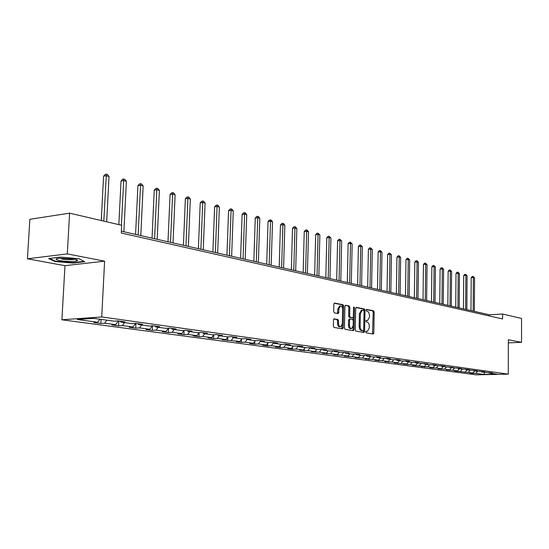 <?xml version="1.0" encoding="UTF-8"?>
<svg xmlns="http://www.w3.org/2000/svg" width="549" height="549" viewBox="0 0 549 549"><rect width="100%" height="100%" fill="white"/><g stroke="black" fill="none" stroke-linecap="round" stroke-linejoin="round"><path stroke-width="0.82" d="M365.668 331.946L366.121 332.845L373.135 334.025L373.814 332.969L374.192 312.065L373.56 310.782L366.464 309.396L366.087 310.123L366.533 311.029L368.564 312.004L369.484 314.934L369.463 317.102L367.7 320.451L366.265 320.28L365.881 321.021L366.327 321.927L367.24 322.091C368.523 322.551 369.202 323.931 369.292 326.216L369.257 327.973L367.453 331.363L366.066 331.198L365.668 331.946M334.245 318.839L333.497 319.937L333.353 326.113L334.053 327.458L342.487 328.878L343.221 327.787L343.695 306.067L343.015 304.722L334.437 303.062L333.861 304.132L333.689 311.571L334.382 312.923L338.17 313.596L338.747 312.518L338.829 308.854L340.353 305.992C341.725 306.026 342.487 307.227 342.624 309.581L342.308 323.896L340.716 326.806C339.378 326.73 338.637 325.536 338.507 323.231L338.561 320.829L337.875 319.491L334.046 318.852M104.605 261.166L67.301 253.899L69.593 213.156L29.866 219.298L27.45 258.799L64.967 265.682L61.907 319.793L101.723 316.951L104.605 261.166L64.967 265.682M508.333 342.857L521.55 342.336L508.34 339.762L508.285 374.15L101.723 316.951M521.55 342.336L521.55 318.454L502.589 314.035L489.392 314.783L121.37 231.184M69.593 213.156L121.665 225.289L121.281 233.023L502.582 318.942L502.589 314.035M355.251 329.825L355.91 331.129L363.898 332.474L364.591 331.411L364.996 310.26L364.351 308.957L356.39 307.378L355.683 308.428L355.251 329.825M353.336 330.697L345.129 329.318L344.449 327.993L344.923 306.308L345.486 305.251L349.171 305.944L349.837 307.275L349.651 316.004L350.324 317.329L352.781 317.754L353.35 316.691L353.535 307.646L353.92 306.912L354.496 307.838L354.05 329.62L353.336 330.697M61.907 319.793L476.038 374.83L508.285 374.15M100.844 323.457L104.694 323.203L115.667 324.685L111.831 324.939L118.584 325.845L122.413 325.598L133.023 327.032L129.2 327.273L135.727 328.144L139.542 327.911L149.802 329.297L145.993 329.524L152.306 330.374L156.108 330.148L166.031 331.493L162.243 331.706L168.351 332.529L172.132 332.317L181.74 333.614L177.972 333.819L183.888 334.616L187.648 334.41L196.954 335.665L193.2 335.864L198.937 336.64L202.677 336.441L211.694 337.656L207.961 337.848L213.52 338.596L217.246 338.41L225.982 339.591L222.27 339.769L239.844 341.457L236.152 341.636L241.382 342.336L245.067 342.164L253.288 343.276L249.617 343.448L254.695 344.127L258.359 343.962L266.347 345.04L262.697 345.204L267.624 345.863L271.261 345.705L279.022 346.755L275.392 346.906L280.182 347.551L283.799 347.4L291.341 348.416L287.731 348.567L292.384 349.191L295.98 349.04L303.309 350.036L299.727 350.18L307.824 350.646L314.948 351.607L311.386 351.744L319.34 352.197L326.271 353.137L322.73 353.268L330.546 353.714L337.292 354.627L333.771 354.75L341.451 355.182L348.018 356.075L344.518 356.191L352.067 356.617L358.463 357.481L354.983 357.598L362.402 358.017L368.633 358.861L365.181 358.971L372.476 359.375L378.549 360.199L375.118 360.309L382.296 360.7L388.212 361.503L384.808 361.606L391.869 361.997L397.641 362.772L394.257 362.875L406.83 364.014L403.467 364.111L410.302 364.488L415.799 365.229L412.457 365.318L424.555 366.409L421.234 366.499L427.863 366.856L433.099 367.562L429.805 367.652L436.331 368.002L441.444 368.695L438.171 368.777L444.601 369.12L449.597 369.793L446.344 369.875L452.685 370.211L457.564 370.87L454.332 370.946L472.957 372.949L469.772 373.018L472.662 373.409L475.839 373.341L483.875 374.425L497.14 374.144L489.207 373.046L492.446 372.97L481.748 372.016L485.014 371.941L482.111 371.536L474.123 370.959L477.41 370.884L474.439 370.465L466.321 369.882L469.628 369.8L466.588 369.374L458.333 368.777L461.668 368.695L458.552 368.262L450.159 367.645L453.515 367.556L441.787 366.485L445.164 366.396L441.897 365.943L433.209 365.298L436.606 365.209L433.264 364.742L429.853 364.838L424.418 364.083L427.843 363.987L415.408 362.841L418.86 362.738L415.339 362.251L411.88 362.354L406.171 361.565L409.643 361.455L406.034 360.954L402.554 361.064L396.694 360.254L400.194 360.144L396.495 359.629L392.988 359.739L386.976 358.909L390.497 358.792L386.702 358.264L383.168 358.38L376.998 357.529L380.546 357.413L376.648 356.871L373.094 356.987L366.759 356.109L370.328 355.985L366.32 355.429L362.745 355.56L356.239 354.654L359.828 354.53L355.718 353.954L352.115 354.084L345.431 353.165L349.047 353.028L334.32 351.628L337.964 351.49L333.62 350.886L329.97 351.024L322.901 350.049L326.566 349.905L322.098 349.281L318.427 349.432L311.153 348.423L314.845 348.272L310.247 347.634L306.548 347.785L299.068 346.755L302.78 346.597L298.045 345.939L294.326 346.096L286.626 345.033L290.366 344.868L285.487 344.189L281.74 344.353L273.814 343.262L277.574 343.091L272.551 342.391L268.784 342.562L260.61 341.437L264.392 341.258L259.217 340.538L255.429 340.716L247.002 339.55L250.811 339.364L245.472 338.623L241.656 338.815L232.968 337.614L236.797 337.415L231.294 336.654L227.458 336.853L218.488 335.611L222.338 335.405L216.656 334.616L212.799 334.821L203.542 333.545L207.419 333.332L201.545 332.516L197.667 332.728L188.108 331.411L191.999 331.191L185.939 330.347L182.035 330.567L172.16 329.201L176.071 328.975L169.799 328.103L165.88 328.336L155.669 326.923L159.601 326.682L153.116 325.777L149.177 326.024L138.609 324.562L142.555 324.315L135.843 323.382L131.89 323.636L120.952 322.119L124.918 321.858L117.966 320.891L113.993 321.158L93.755 318.365L77.416 319.518L97.708 322.263L93.858 322.524L100.844 323.457L101.057 319.374M106.849 320.17L104.694 323.203M118.351 320.945L115.667 324.685M120.952 322.119L120.334 321.22M124.554 322.62L122.413 325.598M135.658 323.388L133.023 327.032M138.609 324.562L137.991 323.677M141.669 324.987L139.542 327.911M152.334 325.832L149.802 329.297M155.669 326.923L155.051 326.051M158.215 327.273L156.108 330.148M168.474 328.178L166.031 331.493M172.16 329.201L171.542 328.343M174.225 329.489L172.132 332.317M184.093 330.45L181.74 333.614M188.108 331.411L187.497 330.56M189.728 331.63L187.648 334.41M199.225 332.646L196.954 335.665M203.542 333.545L202.931 332.708M204.736 333.71L202.677 336.441M213.884 334.766L211.694 337.656M218.488 335.611L217.878 334.787M219.284 335.72L217.246 338.41M228.103 336.818L225.982 339.591M232.968 337.614L232.357 336.798M233.387 337.669L231.362 340.318M241.889 338.802L239.844 341.457M247.002 339.55L246.391 338.754M247.071 339.563L245.067 342.164M255.292 340.696L253.288 343.276M260.61 341.437L260.006 340.648M260.466 341.245L258.359 343.962M268.324 342.501L266.347 345.04M273.814 343.262L273.21 342.48M273.498 342.851L271.261 345.705M280.985 344.25L279.022 346.755M286.626 345.033L286.022 344.264M286.146 344.422L283.799 347.4M293.29 345.952L291.341 348.416M299.068 346.755L298.471 345.994M298.409 345.987L295.98 349.04M305.244 347.606L303.309 350.036M311.153 348.423L310.556 347.675M310.226 347.634L307.824 350.646M316.869 349.212L314.948 351.607M322.901 350.049L322.304 349.308M321.673 349.301L319.34 352.197M328.172 350.777L326.271 353.137M334.32 351.628L333.73 350.9M332.804 350.914L330.546 353.714M339.179 352.3L337.292 354.627M345.431 353.165L344.841 352.444M343.647 352.485L341.451 355.182M349.885 353.782L348.018 356.075M356.239 354.654L355.663 353.961M354.194 354.009L352.067 356.617M360.316 355.224L358.463 357.481M366.759 356.109L366.197 355.436M364.474 355.498L362.402 358.017M370.472 356.624L368.633 358.861M376.998 357.529L376.449 356.877M374.493 356.939L372.476 359.375M380.375 357.996L378.549 360.199M386.976 358.909L386.441 358.277M384.252 358.346L382.296 360.7M390.023 359.327L388.212 361.503M396.694 360.254L396.172 359.636M393.77 359.712L391.869 361.997M399.432 360.631L397.641 362.772M406.171 361.565L405.663 360.968M403.055 361.05L401.202 363.26M408.614 361.901L406.83 364.014M415.408 362.841L414.907 362.265M412.114 362.347L410.302 364.488M417.569 363.136L415.799 365.229M424.418 364.083L423.931 363.527M420.953 363.603L419.189 365.689M426.305 364.344L424.555 366.409M433.209 365.298L432.729 364.756M429.613 364.804L427.863 366.856M434.835 365.524L433.099 367.562M441.787 366.485L441.321 365.957M438.068 365.97L436.331 368.002M443.167 366.677L441.444 368.695M450.159 367.645L449.706 367.13M446.323 367.116L444.601 369.12M451.305 367.803L449.597 369.793M458.333 368.777L457.893 368.276M454.387 368.228L452.685 370.211M459.259 368.901L457.564 370.87M466.321 369.882L465.888 369.395M462.272 369.319L460.577 371.275M467.034 369.978L465.346 371.92M474.123 370.959L473.705 370.486M469.978 370.383L468.297 372.318M474.631 371.028L472.957 372.949M481.748 372.016L481.336 371.556M477.506 371.426L475.839 373.341M484.643 372.414L483.875 374.425M489.207 373.046L488.802 372.593M67.301 253.899L27.45 258.799M99.877 319.209L97.708 322.263M489.385 315.97L489.392 314.783M472.668 372.956L472.662 373.409M465.099 371.927L465.099 372.394M457.358 370.877L457.358 371.35M449.446 369.8L449.439 370.287M441.341 368.695L441.341 369.202M433.051 367.569L433.044 368.084M424.562 366.403L424.555 366.945M415.868 365.147L415.861 365.778M406.96 363.857L406.953 364.584M397.84 362.539L397.826 363.356M388.486 361.18L388.466 362.1M378.892 359.78L378.879 360.81M369.058 358.346L369.038 359.485M358.964 356.871L358.943 358.133M348.608 355.347L348.581 356.74M337.971 353.782L337.937 355.313M327.053 352.17L327.012 353.844M315.833 350.502L315.785 352.334M304.304 348.787L304.249 350.784M292.445 347.016L292.384 349.191M280.251 345.191L280.182 347.551M267.699 343.303L267.624 345.863M254.784 341.348L254.695 344.127M241.485 339.33L241.382 342.336M227.78 337.237L227.663 340.497M213.65 335.075L213.52 338.596M199.088 332.831L198.937 336.64M184.059 330.498L183.888 334.616M168.543 328.178L168.351 332.529M152.512 325.818L152.306 330.374M135.953 323.395L135.727 328.144M118.824 321.014L118.584 325.845M48.648 258.538L54.989 261.53L72.866 263.074L84.814 261.695L78.926 258.703L60.63 257.09L48.648 258.538M72.887 262.648L72.866 263.074M55.024 261.001L54.989 261.53M365.833 331.363L367.206 331.37M367.418 320.472L366.025 320.458M372.531 333.922L373.203 312.127L372.572 310.844L366.224 309.588M363.994 310.981L363.363 309.018L355.958 307.557M363.294 332.371L363.616 330.32M363.191 330.697L363.678 329.949L364.035 311.365L363.582 310.453L362.141 310.26L360.384 313.616L360.13 326.374C360.219 328.693 360.913 330.079 362.216 330.532L363.191 330.697L362.313 330.745M361.462 310.309L359.389 313.678L360.384 313.616M362.196 330.745L361.221 330.58C359.918 330.134 359.224 328.748 359.135 326.429L359.389 313.678M345.204 305.429L349.171 305.944M351.827 317.802L349.322 317.391L348.649 316.066L348.835 307.344L348.169 306.013M353.309 317.054L353.24 320.369M353.117 326.326L353.048 329.675L354.05 329.62M349.466 325.077C349.589 327.348 350.303 328.522 351.607 328.604L353.165 325.722L353.268 320.74L352.602 319.422L350.138 319.003L349.569 320.074L349.466 325.077L348.457 325.132C348.588 327.396 349.301 328.577 350.605 328.659L351.367 328.618M350.097 319.017L349.137 319.065L348.567 320.136L349.569 320.074M348.457 325.132L348.567 320.136M352.739 330.601L353.048 329.675M340.462 326.82L339.707 326.861C338.362 326.785 337.628 325.598 337.498 323.286L337.553 320.891L336.866 319.545L333.813 319.003M339.666 306.033L337.82 308.915L338.829 308.854M337.436 313.493L337.82 308.915M342.617 309.197L342.686 306.136L342.006 304.791L334.156 303.24M341.89 328.776L342.288 324.274M474.357 311.365L474.549 277.828L473.362 277.499L471.207 277.67L471.001 310.604M471.207 277.67L472.215 276.463L473.073 276.394L473.362 277.499L473.163 311.091M473.073 276.394L474.549 277.828M59.923 260.631C68.378 261.825 74.225 261.825 77.471 260.645C77.883 260.096 76.682 259.54 73.882 258.977L59.059 258.215C54.921 258.799 55.209 259.608 59.923 260.631M61.68 258.998C66.758 259.78 70.958 259.89 74.273 259.327L74.746 259.162M84.127 261.351L72.701 262.669L55.374 261.173L49.568 258.428M466.842 309.657L467.069 275.756L465.854 275.42L463.685 275.591L463.452 308.888M463.685 275.591L464.715 274.376L465.579 274.301L465.854 275.42L465.627 309.382M465.579 274.301L467.069 275.756M459.163 307.914L459.424 273.635L458.182 273.292L455.999 273.471L455.732 307.131M455.999 273.471L457.043 272.242L457.914 272.167L458.182 273.292L457.921 307.632M457.914 272.167L459.424 273.635M451.312 306.129L451.607 271.467L450.338 271.117L448.142 271.302L447.833 305.34M448.142 271.302L449.192 270.053L450.07 269.978L450.338 271.117L450.036 305.841M450.07 269.978L451.607 271.467M443.269 304.304L443.606 269.25L442.309 268.893L440.099 269.079L439.749 303.501M440.099 269.079L441.163 267.823L442.048 267.747L442.309 268.893L441.966 304.009M442.048 267.747L443.606 269.25M435.048 302.437L435.426 266.979L434.094 266.615L431.864 266.807L431.48 301.627M431.864 266.807L432.948 265.538L433.84 265.455L434.094 266.615L433.71 302.128M433.84 265.455L435.426 266.979M426.628 300.523L427.047 264.659L425.681 264.282L423.444 264.481L423.018 299.699M423.444 264.481L424.535 263.197L425.434 263.115L425.681 264.282L425.255 300.214M425.434 263.115L427.047 264.659M418.002 298.567L418.462 262.278L417.068 261.894L414.811 262.099L414.344 297.73M414.811 262.099L415.929 260.796L416.828 260.713L417.068 261.894L416.602 298.244M416.828 260.713L418.462 262.278M409.17 296.556L409.678 259.849L408.25 259.451L405.979 259.663L405.464 295.719M405.979 259.663L407.111 258.346L408.017 258.256L408.25 259.451L407.735 296.234M408.017 258.256L409.678 259.849M400.125 294.504L400.674 257.351L399.212 256.946L396.927 257.165L396.364 293.646M396.927 257.165L398.073 255.827L398.986 255.738L399.212 256.946L398.649 294.168M398.986 255.738L400.674 257.351M390.847 292.397L391.451 254.791L389.955 254.379L387.649 254.599L387.038 291.533M387.649 254.599L388.816 253.254L389.735 253.164L389.955 254.379L389.337 292.054M389.735 253.164L391.451 254.791M381.342 290.236L381.994 252.169L380.457 251.744L378.144 251.977L377.479 289.357M378.144 251.977L379.325 250.612L380.251 250.516L380.457 251.744L379.791 289.886M380.251 250.516L381.994 252.169M371.591 288.019L372.297 249.486L370.726 249.047L368.393 249.287L367.672 287.134M368.393 249.287L369.594 247.901L370.52 247.805L370.726 249.047L370.005 287.662M370.52 247.805L372.297 249.486M361.585 285.748L362.354 246.727L360.734 246.275L358.387 246.522L357.619 284.849M358.387 246.522L359.609 245.129L360.549 245.026L360.734 246.275L359.959 285.377M360.549 245.026L362.354 246.727M351.319 283.414L352.149 243.9L350.488 243.433L348.128 243.687L347.291 282.502M348.128 243.687L349.363 242.274L350.31 242.171L350.488 243.433L349.651 283.037M350.31 242.171L352.149 243.9M340.785 281.019L341.677 240.99L339.968 240.524L337.594 240.785L336.695 280.093M337.594 240.785L338.85 239.35L339.804 239.24L339.968 240.524L339.069 280.635M339.804 239.24L341.677 240.99M329.963 278.563L330.917 238.012L329.167 237.525L326.779 237.792L325.818 277.622M326.779 237.792L328.055 236.344L329.016 236.235L329.167 237.525L328.199 278.165M329.016 236.235L330.917 238.012M318.845 276.037L319.875 234.951L318.077 234.45L315.668 234.732L314.639 275.083M315.668 234.732L316.965 233.256L317.933 233.147L318.077 234.45L317.034 275.625M317.933 233.147L319.875 234.951M307.419 273.443L308.524 231.802L306.671 231.294L304.249 231.575L303.151 272.476M304.249 231.575L305.573 230.086L306.541 229.976L306.671 231.294L305.56 273.025M306.541 229.976L307.282 230.182L308.524 231.802M295.678 270.774L296.851 228.569L294.957 228.041L292.521 228.336L291.341 269.792M292.521 228.336L293.866 226.826L294.84 226.71L294.957 228.041L293.763 270.341M294.84 226.71L295.595 226.922L296.851 228.569M283.6 268.036L284.856 225.241L282.9 224.699L280.45 225.008L279.194 267.034M280.45 225.008L281.822 223.477L282.804 223.354L282.9 224.699L281.63 267.589M282.804 223.354L283.586 223.573L284.856 225.241M271.172 265.208L272.517 221.823L270.506 221.261L268.042 221.576L266.697 264.193M268.042 221.576L269.435 220.032L270.417 219.902L270.506 221.261L269.147 264.748M270.417 219.902L271.227 220.128L272.517 221.823M258.38 262.305L259.814 218.303L257.749 217.727L255.264 218.056L253.837 261.269M255.264 218.056L256.685 216.484L257.68 216.354L257.749 217.727L256.301 261.832M257.68 216.354L258.504 216.581L259.814 218.303M245.211 259.313L246.741 214.673L244.607 214.083L242.116 214.426L240.592 258.263M242.116 214.426L243.564 212.834L244.559 212.696L244.607 214.083L243.063 258.826M244.559 212.696L245.41 212.93L246.741 214.673M231.644 256.232L233.27 210.94L231.074 210.336L228.569 210.686L226.943 255.161M228.569 210.686L230.045 209.066L231.047 208.929L231.074 210.336L229.434 255.731M231.047 208.929L231.925 209.176L233.27 210.94M217.665 253.055L219.394 207.097L217.129 206.465L214.611 206.829L212.882 251.97M214.611 206.829L216.114 205.189L217.123 205.045L215.386 252.54M217.123 205.045L218.028 205.299L219.394 207.097M203.247 249.781L205.086 203.13L202.753 202.485L200.22 202.856L198.388 248.676M200.22 202.856L201.751 201.195L202.766 201.044L200.893 249.246M202.766 201.044L203.7 201.305L205.086 203.13M188.376 246.405L190.331 199.04L187.923 198.374L185.377 198.759L183.428 245.279M185.377 198.759L186.941 197.07L187.957 196.919L185.946 245.849M187.957 196.919L188.918 197.187L190.331 199.04M173.024 242.919L175.11 194.82L172.619 194.126L170.066 194.531L167.987 241.773M170.066 194.531L171.659 192.823L172.681 192.658L170.519 242.349M172.681 192.658L173.676 192.932L175.11 194.82M157.179 239.316L159.388 190.462L156.822 189.748L154.248 190.167L152.046 238.149M154.248 190.167L155.875 188.431L156.904 188.259L154.592 238.726M156.904 188.259L157.934 188.547L159.388 190.462M140.805 235.596L143.152 185.96L140.496 185.226L137.916 185.658L135.582 234.409M137.916 185.658L139.576 183.894L140.606 183.716L138.128 234.986M140.606 183.716L141.669 184.018L143.152 185.96M123.875 231.753L126.373 181.307L123.628 180.546L121.034 180.992L118.852 224.63M121.034 180.992L122.729 179.207L123.765 179.022L121.404 225.227M123.765 179.022L124.863 179.331L126.373 181.307M106.678 221.796L109.018 176.497L106.183 175.707L103.583 176.174L101.256 220.533M103.583 176.174L105.312 174.356L106.355 174.17L103.823 221.13M106.355 174.17L107.487 174.486L109.018 176.497M366.073 331.404L367.068 331.356M366.279 320.506L367.274 320.451M372.572 310.844L373.56 310.782M373.203 312.127L374.192 312.065M372.826 333.017L373.814 332.969M363.363 309.018L364.351 308.957M364.008 310.322L364.996 310.26M363.596 331.459L364.591 331.411M359.135 326.429L360.13 326.374M361.221 330.58L362.216 330.532M348.835 307.344L349.837 307.275M348.649 316.066L349.651 316.004M349.322 317.391L350.324 317.329M351.635 317.816L352.636 317.754M353.529 307.9L354.496 307.838M336.866 319.545L337.875 319.491M337.553 320.891L338.561 320.829M337.498 323.286L338.507 323.231M337.738 312.58L338.747 312.518M342.006 304.791L343.015 304.722M342.686 306.136L343.695 306.067M342.212 327.835L343.221 327.787M362.285 330.745L363.225 330.704M361.146 310.329L362.141 310.26M351.779 317.816L352.684 317.761M349.137 319.065L350.138 319.003M339.351 306.054L340.353 305.992M75.501 259.341L77.471 260.645"/></g></svg>
